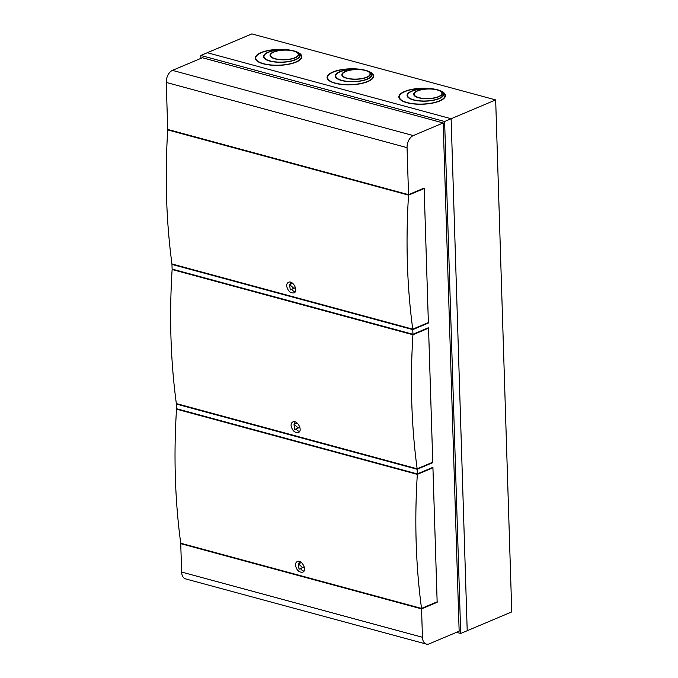 <?xml version="1.0" encoding="UTF-8"?>
<svg xmlns="http://www.w3.org/2000/svg" width="678" height="678" viewBox="0 0 678 678"><rect width="100%" height="100%" fill="white"/><g stroke="black" fill="none" stroke-linecap="round" stroke-linejoin="round"><path stroke-width="1.02" d="M456.489 632.32L460.709 633.464L511.754 611.895L495.669 99.92L251.86 33.9L207.315 52.723L451.124 118.743L207.315 52.723L200.815 55.469L444.615 121.489L495.669 99.92M335.068 83.258A23.298 7.992 -1.8 0 0 360.12 83.792A23.298 7.992 -1.8 0 0 373.637 76.072A23.298 7.992 -1.8 0 0 350.102 68.817A23.298 7.992 -1.8 0 0 327.067 77.538A23.298 7.992 -1.8 0 0 335.068 83.258M263.276 63.817A23.298 7.992 -1.8 0 0 288.328 64.351A23.298 7.992 -1.8 0 0 301.846 56.63A23.298 7.992 -1.8 0 0 278.311 49.375A23.298 7.992 -1.8 0 0 255.267 58.096A23.298 7.992 -1.8 0 0 263.276 63.817M406.868 102.7A23.298 7.992 178.2 0 1 398.859 96.979A23.298 7.992 178.2 0 1 421.894 88.259A23.298 7.992 178.2 0 1 445.438 95.513A23.298 7.992 178.2 0 1 431.92 103.234A23.298 7.992 178.2 0 1 406.868 102.7M467.21 630.718L451.124 118.743L467.21 630.718M286.523 50.121L286.514 49.952A17.848 6.119 -1.8 0 0 263.971 56.545A17.848 6.119 -1.8 0 0 282.006 62.105A17.848 6.119 -1.8 0 0 299.651 55.427A17.848 6.119 -1.8 0 0 298.193 53.113L298.21 53.579A14.374 4.932 -1.8 0 1 298.769 54.672M263.971 56.545L263.988 57.011A17.848 6.119 -1.8 0 0 265.064 59.011M298.71 57.961A17.848 6.119 -1.8 0 0 299.659 55.893L299.651 55.427M285.616 49.901L285.616 49.723A22.806 7.822 -1.8 0 0 255.767 58.079A22.806 7.822 -1.8 0 0 278.802 65.181A22.806 7.822 -1.8 0 0 301.354 56.647A22.806 7.822 -1.8 0 0 299.04 53.359L299.057 53.825A18.34 6.288 -1.8 0 1 300.134 55.647M255.767 58.079L255.784 58.545A22.806 7.822 -1.8 0 0 257.216 61.156M300.1 59.808A22.806 7.822 -1.8 0 0 301.363 57.113L301.354 56.647M271.234 53.765A14.374 4.932 -1.8 0 0 270.064 55.571M286.514 49.952A14.374 4.932 -1.8 0 0 270.039 55.342A14.374 4.932 -1.8 0 0 284.565 59.817A14.374 4.932 -1.8 0 0 298.778 54.435A14.374 4.932 -1.8 0 0 298.193 53.113M297.608 56.477A13.882 4.763 -1.8 0 0 298.303 54.918L298.286 54.452A13.882 4.763 -1.8 0 0 284.26 50.13A13.882 4.763 -1.8 0 0 270.539 55.325A13.882 4.763 -1.8 0 0 275.31 58.732A13.882 4.763 -1.8 0 0 290.235 59.054A13.882 4.763 -1.8 0 0 298.286 54.452M270.539 55.325L270.556 55.791A13.882 4.763 -1.8 0 0 271.344 57.299M264.92 54.486A18.34 6.288 -1.8 0 0 263.496 56.799M285.616 49.723A18.34 6.288 -1.8 0 0 263.479 56.562A18.34 6.288 -1.8 0 0 282.006 62.274A18.34 6.288 -1.8 0 0 300.142 55.41A18.34 6.288 -1.8 0 0 299.04 53.359M301.846 56.859A23.298 7.992 -1.8 0 0 299.913 54.037M299.049 53.443A23.298 7.992 -1.8 0 0 296.549 52.248M286.964 50.138A23.298 7.992 -1.8 0 0 286.523 50.087M257.038 55.384A23.298 7.992 -1.8 0 0 255.284 58.325M358.315 69.563L358.315 69.393A17.848 6.119 -1.8 0 0 335.771 75.987A17.848 6.119 -1.8 0 0 353.797 81.546A17.848 6.119 -1.8 0 0 371.442 74.868A17.848 6.119 -1.8 0 0 369.993 72.554L370.002 73.021A14.374 4.932 -1.8 0 1 370.569 74.114M335.771 75.987L335.779 76.453A17.848 6.119 -1.8 0 0 336.856 78.453M370.51 77.402A17.848 6.119 -1.8 0 0 371.459 75.334L371.442 74.868M357.416 69.342L357.408 69.164A22.806 7.822 -1.8 0 0 327.559 77.521A22.806 7.822 -1.8 0 0 350.602 84.623A22.806 7.822 -1.8 0 0 373.146 76.089A22.806 7.822 -1.8 0 0 370.841 72.8L370.849 73.266A18.34 6.288 -1.8 0 1 371.934 75.088M327.559 77.521L327.576 77.987A22.806 7.822 -1.8 0 0 329.008 80.597M371.891 79.25A22.806 7.822 -1.8 0 0 373.163 76.555L373.146 76.089M343.026 73.207A14.374 4.932 -1.8 0 0 341.856 75.012M358.315 69.393A14.374 4.932 -1.8 0 0 341.839 74.783A14.374 4.932 -1.8 0 0 356.357 79.258A14.374 4.932 -1.8 0 0 370.578 73.877A14.374 4.932 -1.8 0 0 369.993 72.554M369.4 75.919A13.882 4.763 -1.8 0 0 370.095 74.36L370.078 73.894A13.882 4.763 -1.8 0 0 356.06 69.571A13.882 4.763 -1.8 0 0 342.331 74.766A13.882 4.763 -1.8 0 0 347.102 78.173A13.882 4.763 -1.8 0 0 362.027 78.495A13.882 4.763 -1.8 0 0 370.078 73.894M342.331 74.766L342.348 75.233A13.882 4.763 -1.8 0 0 343.136 76.741M336.72 73.927A18.34 6.288 -1.8 0 0 335.288 76.241M357.408 69.164A18.34 6.288 -1.8 0 0 335.271 76.004A18.34 6.288 -1.8 0 0 353.806 81.716A18.34 6.288 -1.8 0 0 371.934 74.851A18.34 6.288 -1.8 0 0 370.841 72.8M373.637 76.3A23.298 7.992 -1.8 0 0 371.714 73.478M370.841 72.885A23.298 7.992 -1.8 0 0 368.349 71.69M358.755 69.58A23.298 7.992 -1.8 0 0 358.315 69.529M328.83 74.826A23.298 7.992 -1.8 0 0 327.084 77.767M429.208 88.784L429.199 88.606A18.34 6.288 178.2 0 0 407.063 95.445A18.34 6.288 178.2 0 0 425.598 101.158A18.34 6.288 178.2 0 0 443.734 94.293A18.34 6.288 178.2 0 0 442.632 92.242A22.806 7.822 178.2 0 1 444.938 95.53A22.806 7.822 178.2 0 1 422.394 104.065A22.806 7.822 178.2 0 1 399.359 96.962A22.806 7.822 178.2 0 1 429.199 88.606M442.632 92.242L442.649 92.708A18.34 6.288 178.2 0 1 443.726 94.53M407.088 95.683A18.34 6.288 178.2 0 1 408.512 93.369M430.555 89.021A23.298 7.992 178.2 0 0 430.115 88.971L430.106 88.835A14.374 4.932 178.2 0 0 413.631 94.225A14.374 4.932 178.2 0 0 428.157 98.7A14.374 4.932 178.2 0 0 442.37 93.318A14.374 4.932 178.2 0 0 441.785 91.996A17.848 6.119 178.2 0 1 443.234 94.31A17.848 6.119 178.2 0 1 425.589 100.988A17.848 6.119 178.2 0 1 407.563 95.428A17.848 6.119 178.2 0 1 430.106 88.835M441.785 91.996L441.802 92.462A14.374 4.932 178.2 0 1 442.361 93.556M413.656 94.454A14.374 4.932 178.2 0 1 414.817 92.649M444.938 95.53L444.954 95.996A22.806 7.822 178.2 0 1 443.683 98.691M400.808 100.039A22.806 7.822 178.2 0 1 399.367 97.429L399.359 96.962M398.876 97.208A23.298 7.992 178.2 0 1 400.622 94.267M440.141 91.132A23.298 7.992 178.2 0 1 442.632 92.335M443.505 92.92A23.298 7.992 178.2 0 1 445.438 95.742M443.234 94.31L443.251 94.776A17.848 6.119 178.2 0 1 442.302 96.844M408.656 97.895A17.848 6.119 178.2 0 1 407.58 95.895L407.563 95.428M414.936 96.183A13.882 4.763 178.2 0 1 414.139 94.674L414.131 94.208A13.882 4.763 178.2 0 1 427.852 89.013A13.882 4.763 178.2 0 1 441.878 93.335A13.882 4.763 178.2 0 1 433.818 97.937A13.882 4.763 178.2 0 1 418.894 97.615A13.882 4.763 178.2 0 1 414.131 94.208M441.878 93.335L441.887 93.801A13.882 4.763 178.2 0 1 441.192 95.361M412.919 334.279L412.775 329.627L171.966 264.42L172.11 269.073L412.919 334.279L428.53 327.686L432.767 462.659L432.089 462.481M417.309 473.914L417.165 469.261L176.356 404.046L176.5 408.698L417.309 473.914L432.92 467.32L437.157 602.293L436.479 602.106M422.445 637.278L421.555 608.886L180.738 543.671L181.636 572.062L422.445 637.278A9.916 6.187 105.2 0 0 426.36 644.1A9.916 6.187 105.2 0 0 429.242 643.837L459.15 631.201L443.183 122.947L202.366 57.74L172.458 70.376L413.266 135.592A9.916 6.187 105.2 0 0 407.054 147.643L166.246 82.436L167.72 129.439L408.537 194.654L407.054 147.643M200.815 55.469L200.908 58.359M444.615 121.489L460.709 633.464M172.627 264.132L171.966 264.42M166.246 82.436A9.916 6.187 -74.8 0 1 172.458 70.376M426.36 644.1L185.543 578.885A9.916 6.187 -74.8 0 1 181.636 572.062M181.407 543.392L180.738 543.671M177.017 403.766L176.356 404.046M443.183 122.947L413.266 135.592M412.775 329.627L428.386 323.033L424.14 188.06L408.537 194.654M417.165 469.261L432.767 462.659M421.555 608.886L437.157 602.293M428.386 323.033L427.699 322.847M177.178 408.885L176.517 409.165L417.326 474.38L432.928 467.786L437.149 601.827L421.538 608.42A516.458 322.245 -74.8 0 1 417.326 474.38M432.25 467.6L432.928 467.786M176.517 409.165A516.458 322.245 -74.8 0 0 180.729 543.214L421.538 608.42M295.506 565.647C295.32 563.587 295.913 562.223 297.286 561.553C301.837 559.257 307.524 570.545 302.735 572.164C299.21 572.571 296.803 570.401 295.506 565.647M298.964 563.571A5.949 4.178 67.1 0 1 299.498 561.503M303.973 571.071A5.949 4.178 67.1 0 1 300.464 568.596M299.032 569.206A516.458 322.245 -74.8 0 1 298.388 563.816L302.583 567.562L299.032 569.206L304.252 566.927M302.583 567.562L304.236 566.867M298.388 563.816L301.396 562.545M172.788 269.259L172.127 269.539L412.936 334.746L428.547 328.152L432.759 462.201L417.148 468.795A516.458 322.245 -74.8 0 1 412.936 334.746M427.86 327.966L428.547 328.152M172.127 269.539A516.458 322.245 -74.8 0 0 176.339 403.579L417.148 468.795M291.125 426.021C290.93 423.962 291.523 422.589 292.896 421.919C297.447 419.631 303.142 430.92 298.354 432.53C294.828 432.945 292.413 430.776 291.125 426.021M294.574 423.945A5.949 4.178 67.1 0 1 295.108 421.869M299.591 431.445A5.949 4.178 67.1 0 1 296.074 428.971M294.642 429.572A516.458 322.245 -74.8 0 1 293.998 424.191L298.201 427.937L294.642 429.572L299.862 427.293M298.201 427.937L299.846 427.242M293.998 424.191L297.015 422.911M168.407 129.625L167.737 129.905L408.546 195.12L424.157 188.526L428.369 322.567L412.758 329.161A516.458 322.245 -74.8 0 1 408.546 195.12M423.479 188.34L424.157 188.526M167.737 129.905A516.458 322.245 -74.8 0 0 171.949 263.954L412.758 329.161M286.735 286.387C286.548 284.328 287.141 282.963 288.514 282.294C293.066 279.997 298.752 291.294 293.964 292.904C290.438 293.32 288.031 291.142 286.735 286.387M290.184 284.311A5.949 4.178 67.1 0 1 290.718 282.243M295.201 291.811A5.949 4.178 67.1 0 1 291.684 289.337M290.252 289.947A516.458 322.245 -74.8 0 1 289.608 284.557L293.811 288.311L290.252 289.947L295.472 287.667M293.811 288.311L295.455 287.608M289.608 284.557L292.625 283.285"/></g></svg>
